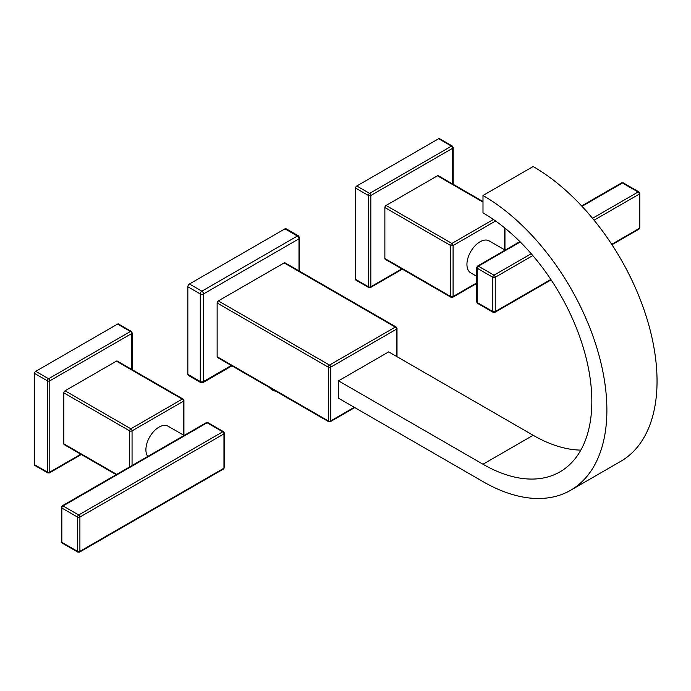 <?xml version="1.0" encoding="UTF-8"?>
<svg xmlns="http://www.w3.org/2000/svg" width="691" height="691" viewBox="0 0 691 691"><rect width="100%" height="100%" fill="white"/><g stroke="black" fill="none" stroke-linecap="round" stroke-linejoin="round"><path stroke-width="1.04" d="M298.996 270.907L298.996 238.81L203.491 293.951L203.491 381.527A2.272 1.313 60 0 1 203.024 382.572L231.951 365.867M328.648 421.691A1.702 0.985 -60 0 1 328.294 420.914A1.702 0.985 0 0 0 330.704 420.914A1.702 0.985 60 0 1 330.35 421.691L328.648 421.691L217.492 357.515A1.702 0.985 -60 0 1 217.138 356.737L217.138 302.986A1.702 0.985 -60 0 1 218.339 300.905L284.148 262.908A1.702 0.985 -60 0 1 285.003 262.822L396.159 326.998A1.702 0.985 -60 0 0 395.304 327.085L329.495 365.081A1.702 0.985 60 0 1 330.704 367.163L330.704 420.914L354.276 407.301M231.286 365.487L203.491 381.527A2.272 1.313 180 0 1 200.278 381.527A2.272 1.313 120 0 0 200.753 382.572L203.024 382.572M286.558 229.775A2.272 1.313 120 0 0 284.951 228.851A2.272 1.313 -60 0 1 286.091 228.738L298.529 235.916L299.661 237.885A2.272 1.313 0 0 1 298.996 238.81A2.272 1.313 -120 0 0 297.389 236.028L201.884 291.17A2.272 1.313 -120 0 1 203.491 293.951A2.272 1.313 180 0 1 200.278 293.951L200.278 381.527L187.84 374.349A2.272 1.313 120 0 0 189.446 375.273M200.753 382.572L188.315 375.386A2.272 1.313 -60 0 1 187.84 374.349L187.84 286.774A2.272 1.313 -60 0 1 189.446 283.992A2.272 1.313 120 0 0 187.84 286.774L187.84 374.349M284.951 228.851L189.446 283.992L284.951 228.851L297.389 236.028A2.272 1.313 120 0 1 298.529 235.916M397.005 356.677L397.005 328.475A1.702 0.985 180 0 1 396.513 329.166L330.704 367.163A1.702 0.985 180 0 1 328.294 367.163A1.702 0.985 -60 0 1 329.495 365.081L218.339 300.905M580.837 450.109A153.938 88.871 -120 0 1 533.15 435.278L388.688 351.874L338.521 380.836L338.521 398.206L482.992 481.618A175.22 101.162 -120 0 0 570.593 490.29A175.22 101.162 -120 0 0 597.456 349.888A175.22 101.162 -120 0 0 482.992 195.484L533.15 166.522A175.22 101.162 -120 0 1 647.614 320.926A175.22 101.162 -120 0 1 620.76 461.329L570.593 490.29M338.521 380.836L482.992 464.24A153.938 88.871 -120 0 0 559.952 471.867A153.938 88.871 -120 0 0 583.55 348.514A153.938 88.871 -120 0 0 482.992 212.863L482.992 195.484M269.352 387.461A10.495 6.064 -120 0 0 275.674 391.115M185.646 434.579L206.255 422.685A1.702 0.985 60 0 1 207.101 422.771L222.752 431.806L78.688 514.976A1.702 0.985 120 0 0 77.487 517.058A1.702 0.985 0 0 0 79.897 517.058L79.897 551.349L223.962 468.178L223.962 433.888L79.897 517.058A1.702 0.985 -120 0 0 78.688 514.976L63.045 505.942L177.95 439.597A1.702 0.985 60 0 0 177.103 439.511L185.646 434.579A1.702 0.985 60 0 1 186.492 434.665L207.101 422.771A1.702 0.985 -60 0 1 207.956 422.685L223.608 431.72A1.702 0.985 120 0 0 222.752 431.806A1.702 0.985 60 0 1 223.962 433.888A1.702 0.985 0 0 0 224.454 433.197L224.454 467.479A1.702 0.985 180 0 1 223.962 468.178A1.702 0.985 60 0 1 223.608 468.956L224.454 467.479M177.95 439.597L186.492 434.665M79.897 551.349A1.702 0.985 180 0 1 77.487 551.349A1.702 0.985 120 0 0 77.841 552.126L79.543 552.126A1.702 0.985 -120 0 0 79.897 551.349M61.335 541.623L61.335 507.332A1.702 0.985 0 0 0 61.836 508.023L77.487 517.058L77.487 551.349L61.836 542.314A1.702 0.985 180 0 1 61.335 541.623L62.19 543.091A1.702 0.985 -60 0 1 61.836 542.314L61.836 508.023A1.702 0.985 -60 0 1 63.045 505.942A1.702 0.985 -120 0 0 62.19 505.855L177.103 439.511M147.77 456.449A18.441 10.65 -60 0 1 145.905 449.755A18.441 10.65 -60 0 1 153.955 431.201A18.441 10.65 -60 0 1 168.172 426.252L184.1 435.451M183.927 435.356L183.927 400.53A1.702 0.985 180 0 1 183.426 401.221L132.059 430.873A1.702 0.985 180 0 1 129.658 430.873A1.702 0.985 -60 0 1 130.858 428.791A1.702 0.985 60 0 1 132.059 430.873L132.059 465.518M183.426 435.062L183.426 401.221A1.702 0.985 -120 0 0 182.225 399.139L116.416 361.143L65.049 390.795A1.702 0.985 -60 0 0 63.84 392.877L63.84 443.855A1.702 0.985 -60 0 0 64.194 444.633L116.218 474.665M116.416 361.143A1.702 0.985 -60 0 1 117.263 361.056L183.072 399.053A1.702 0.985 -60 0 0 182.225 399.139L130.858 428.791L65.049 390.795M131.661 369.365L131.661 333.572L49.795 380.836L49.795 472.117A1.702 0.985 60 0 1 49.45 472.894L81.296 454.505M117.617 324.07A1.702 0.985 -60 0 1 118.472 323.984L131.307 331.404A1.702 0.985 120 0 0 130.461 331.481L117.617 324.07L35.751 371.335A1.702 0.985 120 0 0 34.55 373.416A1.702 0.985 -60 0 1 35.751 371.335L117.617 324.07A1.702 0.985 120 0 1 118.817 324.77M131.307 331.404L132.162 332.872A1.702 0.985 0 0 1 131.661 333.572A1.702 0.985 -120 0 0 130.461 331.481L48.595 378.746A1.702 0.985 -120 0 1 49.795 380.836A1.702 0.985 180 0 1 47.394 380.836L34.55 373.416L34.55 464.706A1.702 0.985 120 0 0 35.751 465.397M80.804 454.22L49.795 472.117A1.702 0.985 180 0 1 47.394 472.117A1.702 0.985 120 0 0 47.748 472.894L34.904 465.484A1.702 0.985 -60 0 1 34.55 464.706L34.55 373.416M531.215 253.718L494.022 275.191A1.702 0.985 120 0 0 492.821 277.272A1.702 0.985 0 0 0 495.231 277.272A1.702 0.985 -120 0 0 494.022 275.191L478.371 266.147L498.98 254.253A1.702 0.985 60 0 0 498.133 254.167L506.676 249.235A1.702 0.985 60 0 1 507.522 249.321L520.254 241.971M581.649 205.944L621.58 182.89A1.702 0.985 60 0 1 622.436 182.977A1.702 0.985 -60 0 1 623.291 182.89L638.933 191.925A1.702 0.985 120 0 0 638.087 192.012L592.533 218.313M498.98 254.253L507.522 249.321M551.124 279.864L494.877 312.341A1.702 0.985 -120 0 0 495.231 311.563A1.702 0.985 180 0 1 492.821 311.563A1.702 0.985 120 0 0 493.175 312.341L477.524 303.306A1.702 0.985 -60 0 1 477.17 302.528A1.702 0.985 180 0 1 476.669 301.829L476.669 267.538A1.702 0.985 0 0 0 477.17 268.238A1.702 0.985 -60 0 1 478.371 266.147A1.702 0.985 -120 0 0 477.524 266.07L498.133 254.167M611.708 244.312L639.287 228.384A1.702 0.985 60 0 1 638.933 229.17L639.788 227.693A1.702 0.985 180 0 1 639.287 228.384L639.287 194.102A1.702 0.985 0 0 0 639.788 193.402L639.788 227.693M476.669 276.27L470.761 272.859A18.441 10.65 -60 0 1 466.935 264.411A18.441 10.65 -60 0 1 474.985 245.849A18.441 10.65 -60 0 1 489.202 240.909L505.13 250.107M451.033 297.285L385.224 259.289A1.702 0.985 -60 0 1 384.87 258.503L450.687 296.499A1.702 0.985 0 0 0 453.089 296.499A1.702 0.985 60 0 1 452.743 297.285L451.033 297.285A1.702 0.985 -60 0 1 450.687 296.499L450.687 245.53A1.702 0.985 -60 0 1 451.888 243.448A1.702 0.985 60 0 1 453.089 245.53A1.702 0.985 180 0 1 450.687 245.53L384.87 207.533A1.702 0.985 -60 0 1 386.079 205.452L437.446 175.799A1.702 0.985 -60 0 1 438.293 175.713L482.992 201.513M384.87 207.533L384.87 258.503M452.691 184.022L452.691 148.228L370.825 195.484A1.702 0.985 -120 0 0 369.625 193.402A1.702 0.985 120 0 0 368.424 195.484L355.58 188.073A1.702 0.985 -60 0 1 356.781 185.991A1.702 0.985 120 0 0 355.58 188.073L355.58 279.354A1.702 0.985 120 0 0 356.781 280.054M452.337 146.051L453.192 147.529A1.702 0.985 0 0 1 452.691 148.228A1.702 0.985 -120 0 0 451.491 146.138L369.625 193.402L356.781 185.991L438.647 138.727A1.702 0.985 -60 0 1 439.493 138.641L452.337 146.051A1.702 0.985 120 0 0 451.491 146.138L438.647 138.727L356.781 185.991M401.834 268.877L370.825 286.774L370.825 195.484A1.702 0.985 180 0 1 368.424 195.484L368.424 286.774L355.58 279.354A1.702 0.985 -60 0 0 355.934 280.14L368.769 287.551L370.48 287.551A1.702 0.985 60 0 0 370.825 286.774A1.702 0.985 180 0 1 368.424 286.774A1.702 0.985 120 0 0 368.769 287.551M439.847 139.418A1.702 0.985 120 0 0 438.647 138.727M355.58 188.073L355.58 279.354M189.446 283.992L201.884 291.17A2.272 1.313 120 0 0 200.278 293.951L187.84 286.774M217.138 302.986L328.294 367.163L328.294 420.914L217.138 356.737M396.513 356.392L396.513 329.166A1.702 0.985 -120 0 0 395.304 327.085L284.148 262.908M533.15 435.278L482.992 464.24M176.974 439.588A18.441 10.65 -60 0 1 179.902 437.852M35.751 371.335L48.595 378.746A1.702 0.985 120 0 0 47.394 380.836L47.394 472.117L34.55 464.706M116.719 474.38L63.84 443.855M63.84 392.877L129.658 430.873L129.658 466.909M582.003 206.324L622.436 182.977L638.087 192.012A1.702 0.985 60 0 1 639.287 194.102L594.079 220.196M492.821 311.563L477.17 302.528L477.17 268.238L492.821 277.272L492.821 311.563M532.813 255.566L495.231 277.272L495.231 311.563L550.848 279.449M498.004 254.245A18.441 10.65 -60 0 1 500.932 252.509M504.456 249.719L504.456 227.728M495.602 220.99L453.089 245.53L453.089 296.499L476.669 282.887M493.426 219.462L451.888 243.448L386.079 205.452M482.992 202.092L437.446 175.799M299.661 237.885L299.661 271.287M397.005 328.475L396.159 326.998M354.777 407.595L330.35 421.691M207.956 422.685L206.255 422.685M224.454 433.197L223.608 431.72M79.543 552.126L223.608 468.956M62.19 543.091L77.841 552.126M132.162 332.872L132.162 369.659M47.748 472.894L49.45 472.894M183.927 400.53L183.072 399.053M61.335 507.332L62.19 505.855M506.676 249.235L519.891 241.608M477.524 303.306L476.669 301.829M476.669 267.538L477.524 266.07M611.976 244.735L638.933 229.17M494.877 312.341L493.175 312.341M638.933 191.925L639.788 193.402M623.291 182.89L621.58 182.89M452.743 297.285L476.669 283.465M402.326 269.162L370.48 287.551M453.192 147.529L453.192 184.316M504.957 250.004L504.957 228.134"/></g></svg>
